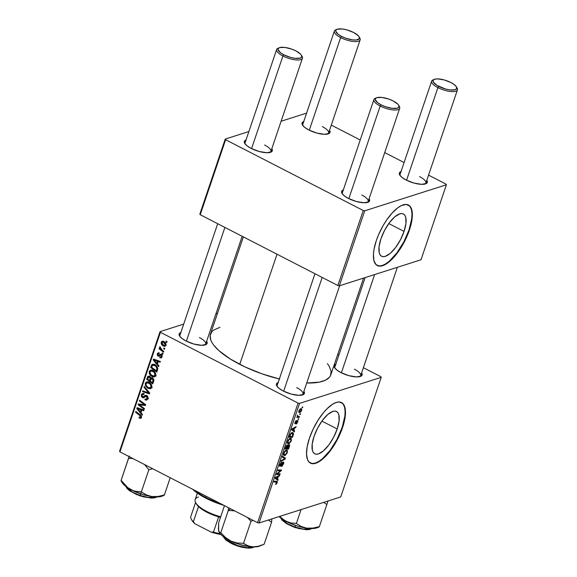 <?xml version="1.0" encoding="UTF-8"?>
<svg xmlns="http://www.w3.org/2000/svg" width="577" height="577" viewBox="0 0 577 577"><rect width="100%" height="100%" fill="white"/><g stroke="black" fill="none" stroke-linecap="round" stroke-linejoin="round"><path stroke-width="0.87" d="M337.199 428.971L321.901 421.109L337.199 428.971L333.564 437.38L328.724 445.076L323.416 450.875L318.439 453.904L316.319 454.214L314.559 453.702L313.224 452.375L312.366 450.291L312.193 444.203L314.061 436.349A23.78 9.218 -62.8 0 1 336.506 411.516A23.78 9.218 -62.8 0 1 337.199 428.971A23.78 9.218 -62.8 0 1 314.753 453.81A23.78 9.218 -62.8 0 1 314.061 436.349L317.696 427.939L322.536 420.251L327.844 414.445L332.821 411.415L334.941 411.105L336.701 411.625L338.035 412.952L338.894 415.029L339.067 421.123L337.199 428.971M310.253 463.021A34.036 13.192 117.2 0 0 342.183 427.384L342.558 427.571A34.036 13.192 -62.8 0 1 310.433 463.122A34.036 13.192 -62.8 0 1 309.445 438.131L313.145 429.079L317.956 420.352L323.452 412.699L327.274 408.523L332.864 404.059L336.29 402.45L339.326 402.003L342.882 403.547L344.988 407.622L345.486 411.574L345.234 416.342L343.488 424.622L340.228 433.608L335.749 442.53L330.426 450.623L326.64 455.203L320.956 460.417L315.713 463.259L312.676 463.706L309.121 462.155L307.541 459.71L306.517 454.135L307.173 446.735L309.445 438.131A34.036 13.192 -62.8 0 1 341.57 402.587A34.036 13.192 -62.8 0 1 342.558 427.571L342.183 427.384A34.036 13.192 117.2 0 0 341.382 402.494M360.625 376.377L360.654 376.363A14.75 4.897 -161.3 0 0 361.635 372.886L362.168 374.199L361.39 375.959L356.557 376.925L348.883 375.663L340.957 372.591A14.75 4.897 -161.3 0 1 334.501 367.513A14.75 4.897 -161.3 0 1 335.843 364.152M278.323 382.493L276.498 383.842L276.794 385.934L279.16 388.444L283.242 390.997A14.75 4.897 -161.3 0 0 302.932 394.776L302.932 394.776A14.75 4.897 -161.3 0 0 303.913 391.293L304.447 392.612L303.668 394.365L298.836 395.332L291.161 394.069L283.242 390.997A14.75 4.897 -161.3 0 1 276.787 385.919A14.75 4.897 -161.3 0 1 278.121 382.565M205.636 344.75L205.657 344.743A14.75 4.897 -161.3 0 0 206.638 341.259L207.172 342.579L206.393 344.332L201.561 345.298L193.886 344.036L185.967 340.971A14.75 4.897 -161.3 0 1 179.512 335.886A14.75 4.897 -161.3 0 1 180.846 332.532M179.945 336.528A13.617 4.522 -161.3 0 1 179.901 335.331L217.68 223.703M277.22 386.561A13.617 4.522 -161.3 0 1 277.176 385.364M334.941 368.155A13.617 4.522 -161.3 0 1 334.891 366.95L365.14 277.587M243.364 236.909L210.461 334.126A63.528 21.111 18.7 0 0 239.736 364.347L277.01 254.219L239.736 364.347A63.528 21.111 18.7 0 0 279.333 378.995M327.411 363.676L329.308 366.46L331.104 371.285L330.578 375.468L329.438 377.264L325.493 380.185L319.434 382.118L306.719 383.005A63.528 21.111 18.7 0 0 330.809 374.862L363.568 278.092M368.09 202.21L368.119 202.202A14.75 4.897 -161.3 0 0 369.092 198.719L369.633 200.039L368.854 201.791L364.022 202.758L356.348 201.496L348.421 198.43A14.75 4.897 -161.3 0 1 341.966 193.345A14.75 4.897 -161.3 0 1 343.308 189.992M425.812 183.803L425.833 183.789A14.75 4.897 -161.3 0 0 426.814 180.312L427.355 181.632L426.569 183.385L421.737 184.351L414.07 183.089L406.143 180.017A14.75 4.897 -161.3 0 1 399.688 174.939A14.75 4.897 -161.3 0 1 401.022 171.578M328.537 133.77L328.558 133.756A14.75 4.897 -161.3 0 0 329.539 130.279L330.08 131.599L329.294 133.352L324.462 134.318L316.795 133.056L308.868 129.984A14.75 4.897 -161.3 0 1 302.413 124.906A14.75 4.897 -161.3 0 1 303.747 121.545M246.228 139.886L244.403 141.235L244.691 143.32L247.064 145.844L251.146 148.397A14.75 4.897 -161.3 0 0 270.844 152.169L270.844 152.169A14.75 4.897 -161.3 0 0 271.817 148.686L272.358 150.006L271.579 151.758L266.747 152.725L259.073 151.462L251.146 148.397A14.75 4.897 -161.3 0 1 244.691 143.32A14.75 4.897 -161.3 0 1 246.033 139.959M400.121 175.581A13.617 4.522 -161.3 0 1 400.077 174.377M245.124 143.961A13.617 4.522 -161.3 0 1 245.081 142.757L276.643 49.507A13.617 4.522 -161.3 0 1 278.72 48.035M302.846 125.548A13.617 4.522 -161.3 0 1 302.802 124.343L334.364 31.1A13.617 4.522 -161.3 0 1 336.441 29.629M342.399 193.987A13.617 4.522 -161.3 0 1 342.356 192.79L373.918 99.54A13.617 4.522 -161.3 0 1 375.995 98.068M404.066 231.413L388.775 223.551L404.066 231.413L400.431 239.823L395.591 247.519L390.283 253.317L385.306 256.347L383.193 256.657L381.433 256.138L380.099 254.818L379.233 252.733L379.06 246.639L380.935 238.791A23.78 9.218 -62.8 0 1 403.373 213.959A23.78 9.218 -62.8 0 1 404.066 231.413A23.78 9.218 -62.8 0 1 381.621 256.246A23.78 9.218 -62.8 0 1 380.935 238.791L384.563 230.382L389.403 222.686L394.718 216.887L399.688 213.858L401.808 213.548L403.568 214.067L404.903 215.387L405.761 217.471L405.934 223.566L404.066 231.413M377.12 265.463A34.036 13.192 117.2 0 0 409.057 229.826L409.425 230.014A34.036 13.192 -62.8 0 1 377.308 265.557A34.036 13.192 -62.8 0 1 376.319 240.573L378.642 234.543L383.121 225.614L386.604 220.082L392.23 212.942L397.914 207.727L401.491 205.549L406.194 204.438L409.749 205.989L411.855 210.057L412.353 214.009L411.704 221.417L410.355 227.057L407.102 236.051L404.225 242.052L399.14 250.505L393.514 257.645L387.831 262.86L384.253 265.038L379.551 266.148L375.995 264.598L373.889 260.53L373.42 254.284L374.04 249.17L376.319 240.573A34.036 13.192 -62.8 0 1 408.437 205.03A34.036 13.192 -62.8 0 1 409.425 230.014L409.057 229.826A34.036 13.192 117.2 0 0 408.249 204.936M160.053 331.638L119.569 451.236L119.951 451.892L160.435 332.294L298.064 403.085L257.587 522.683L119.951 451.892L257.587 522.683L259.066 522.986L340.733 496.941L381.217 377.344L299.55 403.388L259.066 522.986L340.733 496.941L381.217 377.344L380.842 376.687L363.38 367.708L380.842 376.687L381.217 377.344L299.55 403.388L298.064 403.085L299.55 403.388L259.066 522.986L257.587 522.683L298.064 403.085L160.435 332.294L119.951 451.892L119.569 451.236L160.053 331.638L160.435 332.294L160.053 331.638L183.702 324.101L160.053 331.638M217.5 313.318L215.928 313.823L217.5 313.318M337.704 354.502L338.901 355.115L337.704 354.502M287.512 443.266L288.889 443.691L287.418 442.934L288.889 443.691L291.385 440.727L291.089 438.347L290.188 438.347L291.298 438.506L291.284 441.001L289.2 443.569L288.06 443.763L287.454 443.107L288.312 439.962L290.188 438.347L287.642 441.347L287.894 443.706M293.859 430.514L294.616 431.048L294.349 431.848L291.601 429.786L291.904 428.884L296.095 426.677L295.842 427.42L294.71 427.997L293.859 430.514L294.71 427.997L295.842 427.42L296.095 426.677L291.904 428.884L291.601 429.786L294.349 431.848L294.616 431.048L291.681 429.54L293.859 430.514M277.205 482.617L276.405 484.009L275.532 484.392L276.809 482.098L273.924 481.997L274.176 481.254L277.292 481.478L277.205 482.617L276.715 481.225L274.176 481.254L273.924 481.997L276.369 481.975L276.772 482.718L275.532 484.392L277.205 482.617L276.845 482.43L277.205 482.617M280.335 465.574L279.859 464.355L280.198 464.528L281.576 462.213L279.751 464.644L280.105 466.303L279.549 466.014L280.105 466.303L281.237 465.199L280.884 465.019L281.237 465.199L281.814 464.225L281.461 464.038L281.814 464.225L282.542 463.064L282.16 462.869L282.946 462.768L282.456 462.516L283.105 464.002L281.489 466.519L283.538 463.908C283.963 462.566 283.834 461.946 283.156 462.04L283.689 462.199L283.668 463.482L282.03 466.259L281.489 466.519L281.691 465.798L282.78 464.773L283.184 462.797L280.372 466.173L279.614 466.187L279.636 465.026L281.086 462.502L281.655 462.191L280.242 464.391L280.335 465.574L283.156 462.04L280.768 465.185L279.578 465.278M282.622 456.299L285.442 458.167L285.117 459.104L280.891 461.427L281.143 460.677L284.764 458.693L282.355 457.092L282.622 456.299L282.355 457.092L284.764 458.693L281.143 460.677L280.891 461.427L285.117 459.104L285.442 458.167L282.622 456.299M283.516 455.058L284.901 455.484L283.422 454.726L284.901 455.484L287.396 452.519L287.101 450.147L286.199 450.139L287.31 450.298L287.296 452.794L285.211 455.361L284.072 455.563L283.466 454.9L284.324 451.755L286.199 450.139L283.646 453.14L283.898 455.498M302.276 406.973L302.766 406.965L302.521 407.701L302.016 407.723L302.276 406.973L302.016 407.723L302.521 407.701L302.766 406.965L302.276 406.973M288.969 444.571L289.661 445.451L288.514 449.072L285.06 449.108L286.675 445.422L287.541 444.99L287.887 445.711L288.969 444.571L287.887 445.711L287.274 445.033L286.069 446.288L285.06 449.108L288.514 449.072L289.481 446.23L288.969 444.571L289.365 444.578M277.422 479.069L278.179 479.61L277.912 480.403L275.164 478.34L275.467 477.439L279.657 475.239L279.412 475.982L278.273 476.552L277.422 479.069L278.273 476.552L279.412 475.982L279.657 475.239L275.467 477.439L275.164 478.34L277.912 480.403L278.179 479.61L275.243 478.095L277.422 479.069M278.064 473.753L280.162 473.76L279.91 474.503L276.455 474.525L276.722 473.746L280.682 470.673L277.739 470.731L277.991 469.981L281.446 469.952L281.187 470.724L277.22 473.818L278.064 473.753L277.22 473.818L281.187 470.724L281.446 469.952L277.991 469.981L277.739 470.731L280.682 470.673L276.722 473.746L276.455 474.525L279.91 474.503L280.162 473.76L278.064 473.753M297.299 421.203L296.888 420.994L297.4 422.032L296.138 424.037L297.465 421.816L296.874 423.547L296.138 424.037L297.35 422.176L297.386 421.188L294.97 423.742L295.092 422.126L296.21 420.59L295.309 423.013L297.443 420.503L297.941 420.821L297.739 421.96L297.516 420.474L295.438 423.028L296.398 420.503L294.977 422.458L295.251 423.749L297.429 421.203L296.931 420.95M293.513 434.07L292.51 437.279L289.048 437.316L290.116 434.409L291.313 432.959L292.943 432.548L293.513 434.07L292.993 432.57L292.063 432.57L290.007 434.625L289.048 437.316L292.51 437.279L293.513 434.07L292.993 433.803L293.513 434.07M300.675 408.704L301.771 409.165L301.569 410.636L300.365 412.331L299.117 412.562L298.836 411.069L299.99 409.1L300.675 408.704L298.922 410.795L299.117 412.562L299.925 412.555L301.634 410.449L301.425 408.696L300.675 408.704M299.968 413.788L300.458 413.781L300.213 414.524L299.708 414.546L299.968 413.788L299.708 414.546L300.213 414.524L300.458 413.781L299.968 413.788M298.504 416.608L297.335 415.505L297.674 415.678L297.544 415.123L297.501 416.652L296.729 417.395L299.247 417.373L297.285 416.363L299.247 417.373L299.499 416.623L298.504 416.608L299.499 416.623L299.247 417.373L296.729 417.395L297.501 416.652L297.544 415.123L297.696 416.313L298.504 416.608L297.22 416.154M298.28 418.765L298.778 418.758L298.028 419.515L298.778 418.758L298.28 418.765M163.06 353.557L162.187 352.908L161.935 353.658L162.815 354.292L163.06 353.557L162.187 352.908L161.935 353.658L162.815 354.292L163.06 353.557M164.748 348.58L163.875 347.931L163.623 348.681L164.495 349.316L164.748 348.58L163.875 347.931L163.623 348.681L164.495 349.316L164.748 348.58M155.703 375.577L155.566 373.276L153.915 371.141L151.369 370.059L149.493 370.975L149.255 373.478L151.318 376.125L154.037 376.976L155.703 375.577C155.956 373.269 155.047 371.595 152.97 370.542L150.575 370.153L149.248 371.501L149.515 374.112L152.068 376.565L154.434 376.889L155.703 375.577M158.906 365.84L157.42 364.058L158.278 361.541L160.132 362.212L160.384 361.476L153.54 359.096L153.237 359.998L158.632 366.64L158.906 365.84L157.42 364.058L158.278 361.541L160.132 362.212L160.384 361.476L153.54 359.096L153.237 359.998L158.632 366.64L158.906 365.84M153.763 381.029L153.807 379.673L152.797 378.173L151.571 377.747L150.813 378.151L150.417 377.069L149.082 376.168L147.755 376.579L146.695 379.32L152.804 383.871L153.763 381.029L152.429 377.942L150.813 378.151L149.558 376.355L147.755 376.579L146.695 379.32L152.804 383.871L153.763 381.029M149.724 392.959L144.264 386.511L143.998 387.304L148.678 392.836L142.779 390.896L142.526 391.639L149.407 393.903L149.724 392.959L144.264 386.511L143.998 387.304L148.678 392.836L142.779 390.896L142.526 391.639L149.407 393.903L149.724 392.959M139.598 418.188L141.235 418.029L141.379 415.923L135.819 411.466L135.566 412.216L140.745 416.298L140.622 417.322L139.194 417.034L139.165 417.921L141.488 417.582L139.598 418.188L140.73 418.383L141.524 417.474L140.29 414.798L135.819 411.466L135.566 412.216L139.886 415.433L140.781 417.034L139.194 417.034L139.028 417.813L139.598 418.188M144.445 408.552L139.266 404.729L145.476 405.523L145.736 404.744L139.634 400.193L139.382 400.943L144.567 404.773L138.357 403.958L138.098 404.737L144.192 409.302L144.445 408.552L139.266 404.729L145.476 405.523L145.736 404.744L139.634 400.193L139.382 400.943L144.567 404.773L138.357 403.958L138.098 404.737L144.192 409.302L144.445 408.552M142.469 414.401L140.983 412.62L141.841 410.096L143.695 410.774L143.947 410.031L137.11 407.658L136.799 408.559L142.194 415.202L142.469 414.401L140.983 412.62L141.841 410.096L143.695 410.774L143.947 410.031L137.11 407.658L136.799 408.559L142.194 415.202L142.469 414.401M147.863 398.757L147.878 396.926L147.077 395.793L145.454 395.324L142.793 396.983L142.043 396.175L142.158 395.086L142.757 394.408L143.904 394.545L144.091 393.774L142.764 393.478L141.747 394.055L141.221 396.038L142.418 397.676L143.731 397.777L145.88 396.219L147.085 396.926L146.738 399.003L145.087 399.046L144.914 399.825L146.695 400.149L147.863 398.757C148.26 397.38 147.878 396.312 146.702 395.548L145.325 395.353L142.62 396.918L142.115 395.216L142.88 394.365L143.904 394.545L144.091 393.774L142.476 393.543L141.358 394.798L142.418 397.676L144.12 397.567L145.88 396.219L146.515 396.32L147.113 398.318L146.104 399.349L145.087 399.046L144.914 399.825L146.695 400.149L147.863 398.757M151.715 387.369L151.578 385.068L149.919 382.933L147.373 381.851L145.498 382.767L145.26 385.277L147.323 387.917L150.049 388.768L151.715 387.369C151.967 385.068 151.051 383.388 148.981 382.335L146.587 381.952L145.253 383.294L145.527 385.905L148.073 388.357L150.438 388.682L151.715 387.369M159.858 357.747L161.488 357.711L162.123 355.432L160.781 354.22L158.769 355.418L158.141 355.223L157.961 354.004L159.144 353.701L159.31 352.922L158.221 352.785L157.218 354.17L157.737 355.829L158.913 356.233L160.731 355.057L161.531 355.72L161.192 356.939L159.937 356.925L159.771 357.704L161.957 357.084L159.858 357.747L161.084 357.935L162.058 356.81L161.279 354.365L160.291 354.292L158.675 355.432L157.882 354.199L158.415 353.6L159.144 353.701L159.31 352.922L158.228 352.785L157.305 353.86L158.127 356.096L159.028 356.204L161.077 355.129L161.481 356.471L160.911 357.105L159.937 356.925L159.858 357.747M157.507 369.972L157.319 367.131L154.384 364.469L151.967 364.577L150.691 367.527L156.793 372.071L157.737 368.753C157.449 366.835 156.461 365.472 154.787 364.657L152.53 364.267L151.679 364.895L150.691 367.527L156.793 372.071L157.507 369.972M165.952 345.298L165.924 343.791L164.755 342.132L163.075 341.216L161.553 341.642L161.163 343.409L162.49 345.443L164.568 346.38L165.952 345.298C166.126 343.539 165.411 342.269 163.81 341.497L162.18 341.231L161.25 342.197C161.055 344.007 161.798 345.306 163.479 346.085L164.986 346.315L165.952 345.298M163.781 351.422L160.86 349.049L159.944 346.647L159.584 347.534L160.262 348.804L159.346 348.111L159.093 348.861L163.529 352.165L163.781 351.422L162.022 350.073L159.944 346.647L159.605 347.058L160.262 348.804L159.346 348.111L159.093 348.861L163.529 352.165L163.781 351.422M167.056 341.757L166.183 341.108L165.931 341.865L166.803 342.5L167.056 341.757L166.183 341.108L165.931 341.865L166.803 342.5L167.056 341.757M225.232 139.071L199.851 214.067L200.226 214.723L225.614 139.721L363.25 210.511L337.862 285.514L200.226 214.723L337.862 285.514L339.341 285.817L421.015 259.773L446.396 184.77L364.729 210.814L339.341 285.817L421.015 259.773L446.396 184.77L446.021 184.113L428.567 175.134L446.021 184.113L446.396 184.77L364.729 210.814L363.25 210.511L364.729 210.814L339.341 285.817L337.862 285.514L363.25 210.511L225.614 139.721L200.226 214.723L199.851 214.067L225.232 139.071L225.614 139.721L225.232 139.071L248.882 131.527L225.232 139.071M306.603 113.114L281.107 121.249L306.603 113.114M331.292 125.101L360.228 139.987L331.292 125.101M384.715 152.58L404.08 162.541L384.715 152.58M328.558 133.756A14.75 4.897 -161.3 0 1 308.868 129.984L304.786 127.43L302.42 124.92L302.124 122.829L303.949 121.48M425.833 183.789A14.75 4.897 -161.3 0 1 406.143 180.017L402.061 177.464L399.695 174.954L399.399 172.862L401.224 171.513M368.119 202.202A14.75 4.897 -161.3 0 1 348.421 198.43L344.339 195.877L341.973 193.36L341.678 191.268L343.503 189.92M376.658 265.218L379.176 265.954L382.205 265.507L385.638 263.898L389.324 261.172L396.926 252.87L403.857 241.864L409.057 229.826L411.733 218.589L411.985 213.822L411.48 209.869L410.254 206.891L408.343 204.994M361.873 195.04A13.617 4.522 -161.3 0 1 368.148 201.517A13.617 4.522 -161.3 0 1 367.383 202.448A13.617 4.522 18.7 0 0 361.873 195.04M322.319 126.601A13.617 4.522 -161.3 0 1 328.594 133.078A13.617 4.522 -161.3 0 1 327.823 134.001A13.617 4.522 18.7 0 0 322.319 126.601M264.598 145.007A13.617 4.522 -161.3 0 1 270.873 151.484A13.617 4.522 -161.3 0 1 270.108 152.415A13.617 4.522 18.7 0 0 264.598 145.007M419.594 176.634A13.617 4.522 -161.3 0 1 425.869 183.111A13.617 4.522 -161.3 0 1 425.098 184.034A13.617 4.522 18.7 0 0 419.594 176.634M205.657 344.743A14.75 4.897 -161.3 0 1 185.967 340.971L181.885 338.41L179.519 335.901L179.223 333.809L181.048 332.46M360.654 376.363A14.75 4.897 -161.3 0 1 340.957 372.591L336.881 370.037L334.509 367.527L334.22 365.436L336.045 364.087M279.787 379.103L262.016 373.846L244.987 366.929L230.165 358.93L218.834 350.556L213.706 345.118L211.961 342.522L210.771 340.041L210.136 335.511L211.831 331.717L213.526 330.145L219.952 327.303M354.408 369.208A13.617 4.522 -161.3 0 1 360.683 375.685A13.617 4.522 -161.3 0 1 359.918 376.608A13.617 4.522 18.7 0 0 354.408 369.208M296.693 387.614A13.617 4.522 -161.3 0 1 302.961 394.091A13.617 4.522 -161.3 0 1 302.197 395.021A13.617 4.522 18.7 0 0 296.693 387.614M199.418 337.581A13.617 4.522 -161.3 0 1 205.693 344.058A13.617 4.522 -161.3 0 1 204.922 344.988A13.617 4.522 18.7 0 0 199.418 337.581M309.784 462.776L312.308 463.511L315.338 463.071L318.764 461.456L322.456 458.737L330.058 450.428L336.982 439.422L342.183 427.384L344.866 416.147L345.111 411.379L344.613 407.427L343.387 404.448L341.476 402.551M139.987 404.131L138.098 404.737L139.987 404.131M145.411 404.506L144.567 404.773L145.411 404.506M143.853 403.337L142.952 403.626L143.853 403.337M140.261 400.662L139.382 400.943L140.261 400.662M143.082 404.484L141.228 405.068L143.082 404.484M140.846 404.225L139.266 404.729L140.846 404.225M138.314 408.076L136.799 408.559L138.314 408.076M143.038 409.713L141.841 410.096L143.038 409.713M140.362 411.819L137.629 408.574L138.74 408.22L137.629 408.574L139.317 409.223L140.514 408.841L139.317 409.223L141.04 409.807L142.223 409.432L141.04 409.807L140.362 411.819L141.365 411.502L140.362 411.819L137.629 408.574L141.04 409.807L140.362 411.819M140.023 417.496L139.028 417.813L140.023 417.496M140.781 417.034L139.735 417.395M140.738 415.166L139.886 415.433L140.738 415.166M136.446 411.935L135.566 412.216L136.446 411.935M147.611 399.334L144.914 399.825L147.553 399.313M148.498 398.613L146.104 399.349M148.015 398.029L147.113 398.318L148.015 398.029M147.366 396.046L146.515 396.32L147.366 396.046M147.121 395.822L145.88 396.219M147.099 396.219L146.327 396.868M143.637 397.805L144.12 397.567M144.769 397.041L142.418 397.676L144.625 396.969L144.171 396.673M143.55 394.149L141.358 394.798L143.774 393.622M143.298 396.94L144.834 396.211L142.62 396.918M145.505 396.233L146.616 395.31L145.346 396.298M146.342 395.396L144.409 396.017L146.342 395.396M143.954 393.348L143.507 394.293M143.969 396.486L144.834 397.063M143.824 391.228L142.526 391.639L143.824 391.228M149.414 392.598L148.678 392.836L149.414 392.598M148.325 391.307L147.553 391.552L148.325 391.307M144.733 387.073L143.998 387.304L144.733 387.073M151.369 388.04L150.446 387.737M149.356 387.953L148.073 388.357L149.356 387.953M146.262 385.674L145.527 385.905L146.262 385.674M147.452 382.616L145.253 383.294L147.46 382.594L147.82 381.909M150.28 387.657L151.859 388.083M148.073 381.642L147.416 382.746M148.289 382.818L148.657 382.342M148.354 387.643L146.219 385.587L146.003 383.712L146.962 382.767L149.638 382.724L148.657 383.034C150.301 383.828 151.066 385.126 150.972 386.929L151.852 386.648L149.998 387.881L148.354 387.643L146.623 386.244L145.909 384.174L147.135 382.724L149.638 383.691L150.986 385.71L150.539 387.585L148.354 387.643M147.698 379.002L146.695 379.32L147.698 379.002M148.433 377.149L150.215 376.831L149.335 377.113L150.107 377.985L150.756 377.776L150.107 377.985L149.97 379.32L151.023 378.988L149.97 379.32L149.566 380.524L147.662 379.103L148.094 377.841L149.335 377.113L150.164 378.332L149.566 380.524L150.568 380.2L149.566 380.524L147.662 379.103L148.433 377.142M149.71 376.312L149.962 375.872M149.054 376.161L147.755 376.579L149.054 376.161M148.332 376.175L147.755 376.579M151.989 377.776L150.813 378.151L151.989 377.776M151.354 377.791L150.813 378.151M152.371 377.625L152.278 378.303M149.948 376.601L148.65 377.019L149.335 377.113M152.177 378.62L152.314 377.279M152.342 382.587L150.28 381.058L150.806 379.493L153.042 378.389L152.162 378.671L153.02 380.467L153.886 380.185L153.02 380.467L152.811 381.209L153.807 380.892L152.811 381.209L152.342 382.587L153.345 382.27L152.342 382.587L150.28 381.058L151.196 378.736L152.407 378.829L153.042 380.236L152.342 382.587M152.754 378.144L151.477 378.548L152.162 378.671M161.986 357.004L159.771 357.704L161.986 357.004M162.187 356.247L161.481 356.471L162.187 356.247M161.863 354.884L161.077 355.129L161.863 354.884M161.733 354.718L160.615 355.071M159.973 355.511L158.127 356.096L159.973 355.511M159.238 353.239L157.305 353.86L159.238 353.239M158.884 355.367L160.882 354.725M159.302 355.043L161.329 354.393L158.675 355.432M161.062 354.675L161.51 354.336M154.751 359.514L153.237 359.998L154.751 359.514M159.476 361.159L158.278 361.541L159.476 361.159M156.8 363.265L154.066 360.019L155.177 359.666L154.066 360.019L155.754 360.661L156.951 360.279L155.754 360.661L157.478 361.252L158.661 360.877L157.478 361.252L156.8 363.265L157.802 362.94L156.8 363.265L154.066 360.019L157.478 361.252L156.8 363.265M151.693 367.21L150.691 367.527L151.693 367.21M152.415 365.4L151.289 365.76L152.415 365.4M153.496 365.053L153.886 364.195L153.496 365.053M153.706 364.253L151.679 364.895L153.706 364.253M156.331 370.795L151.657 367.311L152.443 365.364L154.499 365.378C156.432 366.316 157.146 367.809 156.655 369.85L157.629 369.54L156.655 369.85L156.331 370.795L157.333 370.477L156.331 370.795L151.657 367.311L152.018 366.236L152.443 365.364L154.499 365.378L156.014 366.539L156.908 368.414L156.331 370.795M154.65 364.664L154.225 365.537M155.357 376.247L154.434 375.944M153.352 376.154L152.068 376.565L153.352 376.154M150.258 373.874L149.515 374.112L150.258 373.874M151.448 370.816L149.248 371.501L151.455 370.795L151.816 370.117M154.275 375.865L155.848 376.291M152.061 369.85L151.405 370.953M152.285 371.018L152.645 370.549M152.35 375.843L150.215 373.788L149.998 371.92L150.958 370.975L153.626 370.932L152.653 371.242C154.29 372.035 155.062 373.333 154.961 375.137L155.848 374.855L153.987 376.081L151.131 375.014L149.905 372.374L151.131 370.932L153.626 371.898L154.982 373.918L154.376 375.908L152.35 375.843M165.887 345.479L163.479 346.085L165.534 345.298M163.399 341.678L161.25 342.197L163.507 341.353M165.426 345.241L166.039 345.536M163.529 341.31L163.378 341.786M163.652 345.313L161.827 342.536L162.361 342.01L164.51 341.93L163.558 342.233L165.368 344.988L166.061 344.772L164.834 345.529L162.93 344.844L161.791 343.207L162.346 342.017L163.918 342.45L165.325 344.108L165.072 345.407L163.652 345.313M164.51 348.4L163.623 348.681L164.51 348.4M159.966 348.58L159.093 348.861L159.966 348.58M160.168 346.885L159.605 347.058L160.168 346.885M162.822 353.376L161.935 353.658L162.822 353.376M166.818 341.584L165.931 341.865L166.818 341.584M152.443 365.364L155.098 364.368M302.103 407.485L302.521 407.701L302.103 407.485M286.841 448.214L288.514 449.072L286.841 448.214M287.887 445.711L286.92 445.213L287.887 445.711L287.274 445.033M287.043 445.761L285.716 448.358L286.791 448.343L285.37 448.178L285.716 448.358L285.803 446.915L287.043 445.761L286.574 445.523L287.447 445.999L286.791 448.343L287.454 446.108L287.043 445.761L287.447 445.999M288.709 445.314L287.195 448.343L288.363 448.329L288.911 445.3L288.363 448.329L286.856 448.163L287.195 448.343L287.728 446.778L287.368 446.591L287.728 446.778L288.709 445.314L288.284 445.098L288.962 445.321M285.168 454.741L283.422 454.085L284.014 454.387L283.754 452.851L285.903 450.889L285.341 450.601L286.69 450.904L286.964 452.606L285.168 454.741L286.488 453.58L287.115 451.632L286.055 450.853L284.461 452.224L283.978 454.265L285.168 454.741M283.401 454.287L284.014 454.387M284.533 458.802L285.117 459.104L284.533 458.802M282.946 462.768L282.521 462.451M279.737 466.303L280.105 466.303M283.531 462.04L283.156 462.04M276.369 481.975L274.948 481.247L276.772 482.718M277.119 481.312L276.715 481.225M278.821 475.679L279.412 475.982L278.821 475.679M277.71 476.263L278.273 476.552L277.71 476.263M276.296 478.196L277.104 478.809L275.38 477.691L277.789 476.797L277.234 476.515L277.789 476.797L277.104 478.809L275.316 477.886L277.104 478.809L277.789 476.797L275.705 477.857L276.296 478.196L275.705 477.857M278.446 473.753L279.91 474.503L278.446 473.753M279.318 469.966L280.682 470.673L279.318 469.966M278.302 469.981L279.758 470.731L278.302 469.981M279.708 469.966L281.187 470.724L279.708 469.966M278.035 472.686L278.467 472.909L278.035 472.686M294.825 423.525L295.251 423.749L294.825 423.525M295.749 420.994L296.196 421.224L295.749 420.994M295.438 423.028L295.316 422.378M295.258 427.117L295.842 427.42L295.258 427.117M294.147 427.701L294.71 427.997L294.147 427.701M292.727 429.641L293.542 430.254L291.818 429.137L294.227 428.242L293.671 427.954L294.227 428.242L293.542 430.254L291.753 429.331L293.542 430.254L294.227 428.242L292.142 429.302L292.727 429.641L292.142 429.302M291.089 436.551L292.51 437.279L291.089 436.551M292.359 436.537L289.365 436.385L289.704 436.565L290.13 434.373L291.789 433.313L291.226 433.024L292.611 433.313L292.359 436.537L293.022 434.214L292.344 433.24L290.779 434.034L289.704 436.565L292.359 436.537M289.156 442.948L287.411 442.285L288.002 442.595L287.75 441.052L289.899 439.097L289.337 438.808L290.678 439.104L290.952 440.814L289.156 442.948L290.592 441.6L291.104 439.84L290.051 439.054L288.45 440.431L287.966 442.472L289.156 442.948M287.396 442.487L288.002 442.595M298.735 411.949L299.925 412.555L298.735 411.949M300.127 411.834L301.374 410.016L299.91 409.172L300.429 409.439L299.001 410.579L299.304 411.711L300.127 411.834L299.261 410.716L300.429 409.439L301.288 410.55L300.127 411.834L299.449 411.819M300.429 409.439L301.057 409.461L300.134 408.985M299.795 414.308L300.213 414.524L299.795 414.308M298.107 419.284L298.525 419.493L298.107 419.284M398.952 105.836A13.617 4.522 -161.3 0 1 399.71 108.274A13.617 4.522 -161.3 0 1 380.193 106.017A13.617 4.522 18.7 0 0 394.581 110.019A13.617 4.522 18.7 0 0 399.392 106.485L398.685 105.252A12.478 4.147 -161.3 0 1 394.279 108.498A12.478 4.147 -161.3 0 1 381.087 104.826L380.193 106.017L348.84 198.639L380.193 106.017A13.617 4.522 -161.3 0 1 373.918 99.54M376.565 97.765L375.259 98.314A13.617 4.522 18.7 0 0 380.193 106.017L381.087 104.826A12.478 4.147 -161.3 0 1 376.565 97.765A12.478 4.147 -161.3 0 1 393.226 100.961L397.885 104.206L398.685 105.245L398.931 107.012L397.387 108.159L392.288 108.346L385.465 106.695L381.087 104.826L377.632 102.67L375.281 99.597L375.937 98.112L376.925 97.636L382.024 97.441L388.848 99.093L393.226 100.961A12.478 4.147 -161.3 0 1 398.685 105.252M322.168 277.443L283.66 391.213L322.168 277.443M456.674 87.43A13.617 4.522 -161.3 0 1 457.431 89.861A13.617 4.522 -161.3 0 1 437.914 87.61A13.617 4.522 18.7 0 0 452.303 91.606A13.617 4.522 18.7 0 0 457.114 88.072L456.407 86.846A12.478 4.147 -161.3 0 1 451.993 90.084A12.478 4.147 -161.3 0 1 438.808 86.42L437.914 87.61L406.561 180.233L437.914 87.61A13.617 4.522 -161.3 0 1 431.639 81.133A13.617 4.522 -161.3 0 1 433.716 79.662M434.279 79.359L432.974 79.907A13.617 4.522 18.7 0 0 437.914 87.61L438.808 86.42A12.478 4.147 -161.3 0 1 434.279 79.359A12.478 4.147 -161.3 0 1 450.947 82.547A12.478 4.147 -161.3 0 1 456.407 86.846L454.402 84.711L450.947 82.547L444.24 79.951L437.748 78.883L434.647 79.222L433.103 80.362L433.349 82.136L436.926 85.36L445.516 89.017L450.01 89.933L455.109 89.745L456.652 88.606L456.4 86.838M374.632 274.565L341.382 372.807L374.632 274.565M279.29 47.732L277.984 48.28A13.617 4.522 18.7 0 0 282.918 55.983L283.812 54.793A12.478 4.147 -161.3 0 1 279.29 47.732A12.478 4.147 -161.3 0 1 295.951 50.927L291.573 49.059L284.75 47.408L279.65 47.602L278.662 48.079L278.006 49.564L280.357 52.637L283.812 54.793L290.519 57.397L295.013 58.313L300.112 58.126L301.656 56.979L301.41 55.212L300.61 54.173L295.951 50.927A12.478 4.147 -161.3 0 1 301.41 55.219A12.478 4.147 -161.3 0 1 297.004 58.465A12.478 4.147 -161.3 0 1 283.812 54.793L282.918 55.983A13.617 4.522 -161.3 0 1 276.643 49.507M186.385 341.18L224.893 227.41L186.385 341.18M251.565 148.606L282.918 55.983L251.565 148.606M301.677 55.803A13.617 4.522 -161.3 0 1 302.435 58.241A13.617 4.522 -161.3 0 1 282.918 55.983A13.617 4.522 18.7 0 0 297.306 59.986A13.617 4.522 18.7 0 0 302.117 56.452L301.41 55.219M337.004 29.326L335.699 29.874A13.617 4.522 18.7 0 0 340.639 37.577L341.534 36.387A12.478 4.147 -161.3 0 1 337.004 29.326A12.478 4.147 -161.3 0 1 353.672 32.514L358.331 35.767L359.478 37.75L359.377 38.572L356.449 39.993L352.735 39.9L345.911 38.255L341.534 36.387L338.079 34.231L335.72 31.151L335.828 30.329L337.372 29.189L342.471 29.001L346.965 29.917L353.672 32.514A12.478 4.147 -161.3 0 1 359.132 36.813A12.478 4.147 -161.3 0 1 354.718 40.051A12.478 4.147 -161.3 0 1 341.534 36.387L340.639 37.577A13.617 4.522 -161.3 0 1 334.364 31.1M309.286 130.2L340.639 37.577L309.286 130.2M359.399 37.397A13.617 4.522 -161.3 0 1 360.156 39.827A13.617 4.522 -161.3 0 1 340.639 37.577A13.617 4.522 18.7 0 0 355.028 41.573A13.617 4.522 18.7 0 0 359.839 38.039L359.132 36.813M234.514 510.905L231.384 510.595L234.514 510.905M228.247 510.595L231.384 510.595L228.247 510.595L220.775 532.658L219.491 532.557L219 531.972L218.438 529.426L218.64 522.863L224.467 505.654L218.64 522.863L218.64 530.919L219.859 533.307L222.47 535.932L231.088 541.147L225.542 537.533L220.775 532.658L228.247 510.595L230.54 508.777L228.247 510.595L228.42 508.149L228.247 510.595M230.562 543.044L226.177 540.202A0.678 0.483 -50.6 0 1 225.852 539.574L223.241 536.538A17.014 5.655 18.7 0 0 225.852 539.574L226.198 538.543L225.852 539.574A17.014 5.655 18.7 0 0 240.71 546.506A17.014 5.655 18.7 0 0 253.988 546.946L247.331 547.688L237.818 545.647L225.852 539.574A0.678 0.483 129.4 0 0 226.177 540.202L237.666 546.037L246.797 547.999L253.188 547.284M263.213 544.601L258.373 546.268L252.769 546.917A22.835 7.588 18.7 0 0 259.708 546.073L264.151 544.198L271.616 522.135L271.832 518.918L271.616 522.135L264.151 544.198L258.373 546.268L252.769 546.917L247.764 545.813L243.53 543.325L237.262 543.015L231.088 541.147L239.332 544.342L247.728 546.376L254.998 546.931L260.032 545.929M228.449 507.695L228.42 508.149L228.449 507.695M247.461 517.475L251.002 521.262L243.53 543.325L251.002 521.262L253.108 520.382L251.002 521.262L247.461 517.475M268.276 520.05L271.616 522.135L268.276 520.05M218.582 529.859L219.491 532.557L219 531.972M252.07 547.71L245.196 547.818L236.217 545.539M219.036 532.037L219.224 532.369A22.835 7.588 18.7 0 0 231.088 541.147L225.542 537.533L220.775 532.658L219.491 532.557M245.557 544.702L243.53 543.325L237.262 543.015L231.088 541.147A22.835 7.588 18.7 0 0 252.769 546.917L250.151 546.57L245.557 544.702M294.977 527.493L295.114 527.097L287.259 523.642L280.956 518.132A17.014 5.655 18.7 0 0 295.114 527.097L295.662 525.481L295.114 527.097A17.014 5.655 18.7 0 0 311.71 528.539L303.408 529.095L295.114 527.097L294.97 527.529L286.661 523.721L281.72 519.48M301.064 509.592L296.376 523.447L290.714 522.942L287.916 522.142L282.629 519.163L279.657 516.422L285.175 520.872L290.159 523.353L298.518 526.375L306.813 528.171L301.201 526.491L296.376 523.447L301.064 509.592M319.261 526.895L317.429 527.666A22.835 7.588 18.7 0 1 306.813 528.171L301.201 526.491L296.376 523.447L290.714 522.942L285.175 520.872A22.835 7.588 18.7 0 1 279.124 516.588L285.175 520.872A22.835 7.588 18.7 0 0 306.813 528.171L313.051 528.092L319.276 526.866L326.849 504.514L323.711 502.372L326.849 504.514L319.377 526.585L313.051 528.092L306.813 528.171L313.765 528.46L317.444 527.659M326.849 504.514L328.024 500.995L326.849 504.514M310.325 529.131L306.423 529.672L298.028 528.409M132.926 490.522L130.178 489.246A22.835 7.588 18.7 0 0 140.68 493.862L141.387 491.82L135.718 491.323L132.926 490.522L127.64 487.536L121.12 480.36L128.584 458.297L132.912 458.556L128.584 458.297L121.011 480.641L129.082 456.587L121.011 480.641L127.64 487.536L132.58 490.522L143.529 494.756L151.816 496.552L146.205 494.864L141.387 491.82L135.718 491.323L132.926 490.522M140.117 495.477L132.27 492.022L125.966 486.505A17.014 5.655 18.7 0 0 140.117 495.477L140.665 493.862L140.117 495.477A17.014 5.655 18.7 0 0 156.713 496.912L148.412 497.475L140.117 495.477L139.973 495.903L140.117 495.477M144.553 464.55L148.852 469.757L141.387 491.82L148.852 469.757L152.653 468.712L148.852 469.757L144.553 464.55M164.265 495.275L162.433 496.04A22.835 7.588 18.7 0 1 151.816 496.552L146.205 494.864L141.387 491.82L140.68 493.862A22.835 7.588 18.7 0 0 151.816 496.552L158.062 496.472L164.279 495.239L170.215 477.749L164.387 494.965L158.062 496.472L151.816 496.552L158.776 496.833L162.447 496.032M129.342 456.032L128.584 458.297L129.342 456.032M121.942 482.322L124.444 485.257L130.178 489.246A22.835 7.588 18.7 0 1 121.949 482.336L120.997 480.67M136.994 494.749L129.536 490.666L126.731 487.861M155.328 497.511L151.426 498.052L143.038 496.79M205.556 497.302L205.765 498.139A37.44 12.442 18.7 0 0 223.898 505.358L215.459 502.473L205.765 498.139L197.644 493.306L192.696 489.31A37.44 12.442 18.7 0 0 205.765 498.139L205.556 497.302A38.572 12.817 18.7 0 0 220.19 503.454A38.572 12.817 -161.3 0 1 205.556 497.302L205.96 496.133L205.556 497.302A38.572 12.817 -161.3 0 1 194.233 490.104A38.572 12.817 18.7 0 0 205.556 497.302M197.363 493.111L195.192 499.538A24.955 8.294 18.7 0 0 220.702 516.768A24.955 8.294 -161.3 0 1 195.769 502.812L196.476 504.046A23.823 7.912 18.7 0 0 198.495 506.541L193.353 521.745A23.823 7.912 -161.3 0 1 191.326 519.242A23.823 7.912 -161.3 0 1 190.634 517.05L195.574 502.452L190.634 517.05A23.823 7.912 18.7 0 0 193.353 521.745L192.047 520.49A22.691 7.537 18.7 0 0 194.961 523.765L211.175 532.102A22.691 7.537 18.7 0 0 220.868 534.475L211.175 532.102L213.468 532.095A23.823 7.912 18.7 0 0 220.176 533.703A23.823 7.912 -161.3 0 1 213.468 532.095L218.618 516.891L206.898 512.246L202.101 509.426L198.495 506.541A23.823 7.912 18.7 0 0 218.618 516.891A23.823 7.912 18.7 0 0 220.486 517.418A23.823 7.912 -161.3 0 1 218.618 516.891L213.468 532.095L211.175 532.102L194.961 523.765L193.353 521.745L198.495 506.541A23.823 7.912 -161.3 0 1 196.173 503.447M195.769 502.812A24.955 8.294 -161.3 0 1 198.373 497.013M341.195 402.4L341.57 402.587M408.069 204.835L408.437 205.03M376.932 265.37L377.308 265.557M310.065 462.927L310.433 463.122M140.362 417.488L141.617 417.084M142.88 394.365L144.034 393.99M143.175 396.99L145.382 396.291M146.962 382.767L149.169 382.068M149.998 387.881L152.205 387.174M160.911 357.105L162.087 356.73M158.415 353.6L159.216 353.348M158.776 355.418L160.983 354.711M150.958 370.975L153.165 370.268M153.987 376.081L156.194 375.382M162.361 342.01L163.868 341.534M164.834 345.529L165.996 345.154M287.303 445.761L286.661 445.43M288.954 445.314L288.356 445.011M286.69 450.904L285.673 450.377M276.736 482.033L275.207 481.24M295.323 423.028L294.876 422.797M292.604 433.313L291.58 432.786M290.678 439.104L289.661 438.585M299.434 411.812L298.749 411.459M399.71 108.274L368.148 201.517M339.644 285.723L302.961 394.091M314.955 273.736L276.917 386.136M360.683 375.685L397.365 267.317M425.602 183.883L457.431 89.861M399.818 175.148L431.639 81.133M205.426 344.83L242.167 236.296M270.613 152.256L302.435 58.241M360.156 39.827L328.594 133.078M254.241 546.946L252.091 547.854L248.499 548.15L242.225 547.328L237.298 545.95L232.127 543.88L225.953 540.122L223.039 536.386M311.962 528.539L309.813 529.441L306.329 529.744L294.97 527.529L286.538 523.707L281.915 520L280.754 517.973M125.764 486.353L126.926 488.38L129.508 490.731L139.973 495.903L151.333 498.117L154.816 497.821L156.966 496.912M191.326 519.242L192.033 520.476"/></g></svg>
